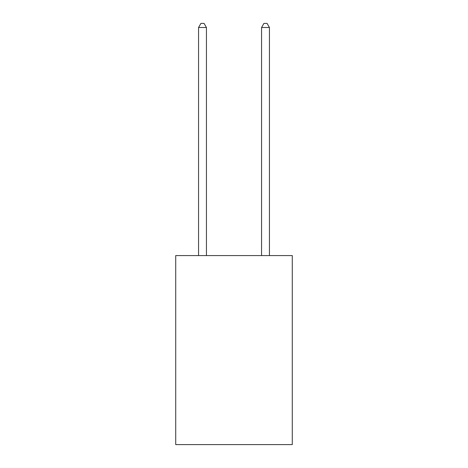 <?xml version="1.0" encoding="UTF-8"?>
<svg xmlns="http://www.w3.org/2000/svg" width="468" height="468" viewBox="0 0 468 468"><rect width="100%" height="100%" fill="white"/><g stroke="black" fill="none" stroke-linecap="round" stroke-linejoin="round"><path stroke-width="0.7" d="M292.284 255.581L292.284 444.6L175.716 444.6L175.716 255.581L292.284 255.581M206.435 255.581L206.435 27.495L198.561 27.495L198.561 255.581M198.561 27.495L200.924 23.4L204.071 23.4L206.435 27.495M269.439 255.581L269.439 27.495L261.565 27.495L261.565 255.581M261.565 27.495L263.929 23.4L267.076 23.4L269.439 27.495"/></g></svg>
